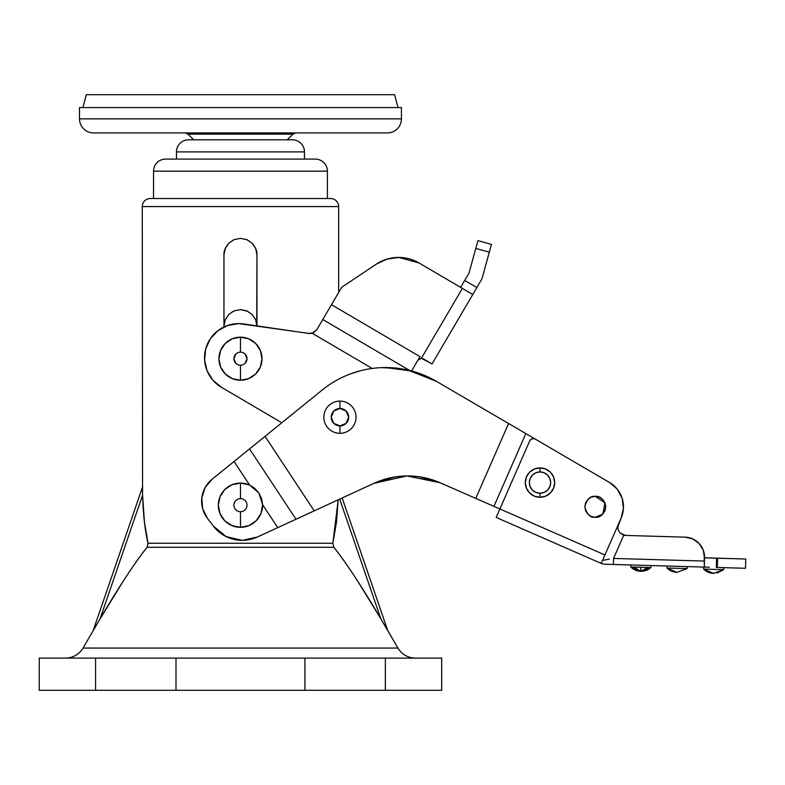 <?xml version="1.0" encoding="UTF-8"?>
<svg xmlns="http://www.w3.org/2000/svg" width="785" height="785" viewBox="0 0 785 785"><rect width="100%" height="100%" fill="white"/><g stroke="black" fill="none" stroke-linecap="round" stroke-linejoin="round"><path stroke-width="1.18" d="M287.241 139.818L292.952 134.107L187.978 134.107L193.689 139.818L187.978 134.107L185.132 132.93L187.978 134.107L292.952 134.107L295.798 132.93L292.952 134.107L287.241 139.818M93.582 132.93L387.348 132.93A14.081 14.081 0 0 0 401.439 118.849L79.491 118.849A14.081 14.081 0 0 0 93.582 132.93A14.081 14.081 0 0 1 79.491 118.849L401.439 118.849L401.439 107.574L79.491 107.574L79.491 118.849L79.491 107.574L401.439 107.574L401.439 118.849A14.081 14.081 0 0 1 387.348 132.93L93.582 132.93M394.6 94.7L86.33 94.7L82.886 107.574L86.33 94.7L394.6 94.7L398.044 107.574L394.6 94.7M415.334 658.105C407.739 657.83 401.93 654.474 397.907 648.047L380.862 618.874C362.17 587.111 346.509 563.247 333.851 547.292L147.08 547.292C134.421 563.247 118.761 587.111 100.068 618.874L83.024 648.047C78.991 654.474 73.191 657.83 65.597 658.105C73.191 657.83 78.991 654.474 83.024 648.047L397.907 648.047C401.93 654.474 407.739 657.83 415.334 658.105M358.225 582.009L380.862 618.874L339.699 499.113L380.862 618.874L387.623 630.247L342.172 497.975L387.623 630.247L397.907 648.047L83.024 648.047L100.068 618.874L142.566 495.217L144.46 522.192L148.051 543.269L332.879 543.269L336.471 522.192L338.178 499.819L336.471 522.192M315.315 159.09L165.615 159.09A12.069 12.069 0 0 0 153.536 171.169L327.394 171.169A12.069 12.069 0 0 0 315.315 159.09L165.615 159.09A12.069 12.069 0 0 0 153.536 171.169L153.536 198.526L153.536 171.169L327.394 171.169L327.394 198.526L327.394 171.169A12.069 12.069 0 0 0 315.315 159.09M100.068 618.874L142.566 495.217L142.271 206.583L338.659 206.583L338.659 292.471L338.659 206.583A8.046 8.046 0 0 0 330.613 198.526L150.318 198.526A8.046 8.046 0 0 0 142.271 206.583L338.659 206.583A8.046 8.046 0 0 0 330.613 198.526L150.318 198.526A8.046 8.046 0 0 0 142.271 206.583L142.566 495.217C143.253 515.186 145.078 531.2 148.051 543.269L147.08 547.292C140.299 555.682 132.174 567.251 122.705 582.009L99.371 620.062M225.423 248.099L223.96 254.87L223.96 326.943L223.96 254.87L225.226 248.551L228.798 243.203L234.156 239.621L240.465 238.375L246.784 239.631L252.132 243.203L255.704 248.541L256.96 254.87L256.734 323.351M441.68 690.3L39.25 690.3L95.574 690.3L95.574 658.105L39.25 658.105L39.25 690.3L39.25 658.105L175.997 658.105L95.574 658.105L95.574 690.3L304.933 690.3L304.933 658.105L175.997 658.105L175.997 690.3L175.997 658.105L385.356 658.105L304.933 658.105L304.933 690.3L441.68 690.3L441.68 658.105L385.356 658.105L385.356 690.3L385.356 658.105L441.68 658.105L441.68 690.3M380.862 618.874L358.235 582.028C348.766 567.261 340.641 555.682 333.851 547.292L332.879 543.269L338.178 499.819L332.879 543.24M384.738 625.4L387.623 630.247M223.96 254.87C223.607 251.426 225.216 247.53 228.798 243.203L234.146 239.631L240.465 238.375L246.725 239.602M233.459 239.935L228.798 243.203L225.236 248.521M252.093 243.164L247.255 239.827M255.557 248.197L252.152 243.222C255.714 247.53 257.323 251.426 256.96 254.87L256.96 325.893M255.704 248.541L256.96 254.87M234.205 239.602L240.465 238.375L234.156 239.621M256.96 254.84L255.714 248.58M252.132 243.203L246.784 239.631M225.207 248.58L223.96 254.84M148.051 543.269L332.879 543.269M333.841 547.282L147.089 547.282M630.777 566.986L640.717 571.294L633.731 567.074L630.777 566.986L630.836 564.974L630.777 566.986L633.731 567.074L640.717 571.294L647.949 567.476L640.835 567.27L640.717 571.294L640.835 567.27L633.731 567.074L647.949 567.476L640.717 571.294A14.591 14.591 0 0 1 630.777 566.986M257.323 537.028L242.182 540.355L257.323 537.028L314.216 510.849L265.045 436.362L322.242 389.998A100.608 100.608 0 0 1 385.582 367.557C374.052 367.557 362.856 369.49 351.984 373.336C341.122 377.183 331.201 382.746 322.242 389.998L234.067 461.462L249.551 448.912L295.974 519.238L277.743 527.638L262.592 504.686L258.883 493L249.62 485.032L234.067 461.462L249.62 485.032A22.137 22.137 0 0 0 240.465 483.05L240.465 498.632A6.545 6.545 0 0 1 247.01 505.177A6.545 6.545 0 0 1 240.465 511.732L240.465 527.314A22.137 22.137 0 0 0 262.592 504.686L261.562 498.573L258.883 493L254.811 488.358L249.62 485.032L240.465 483.05L231.997 484.728L224.814 489.526L220.016 496.709L218.328 505.177L220.016 513.655L224.814 520.828L231.997 525.626L240.465 527.314L249.051 525.577L256.293 520.651L261.052 513.302L262.592 504.686L277.743 527.638L257.323 537.028A36.218 36.218 0 0 1 242.182 540.355L226.149 536.606L213.422 526.156L207.446 518.336L202.628 508.66L201.814 497.886L205.111 487.593L212.048 479.301L205.111 487.593M703.232 550.099L699.062 543.446L692.664 538.903L685.011 537.146L625.596 535.429A8.046 8.046 0 0 1 623.741 535.164L620.17 533.113L618.246 530.101L617.795 527.971L618.452 524.154L602.252 561.039L618.452 524.154L617.785 527.01M540.002 493.255A10.666 10.666 0 0 1 529.345 482.589A10.666 10.666 0 0 1 540.002 471.922L540.002 467.899A14.689 14.689 0 0 0 525.312 482.589A14.689 14.689 0 0 0 540.002 497.278L540.002 493.255L544.083 492.44L547.547 490.125L549.853 486.671L550.668 482.589L549.853 478.507L547.547 475.043L544.083 472.737L540.002 471.922L535.919 472.737L532.465 475.043L530.15 478.507L529.345 482.589L530.15 486.671L532.465 490.125L535.919 492.44L540.002 493.255L540.002 497.278L534.389 496.159L529.62 492.97L526.431 488.211L525.312 482.589L526.431 476.966L529.62 472.197L534.389 469.018L540.002 467.899L545.624 469.018L550.393 472.197L553.572 476.966L554.691 482.589L553.572 488.211L550.393 492.97L545.624 496.159L540.002 497.278A14.689 14.689 0 0 0 554.691 482.589A14.689 14.689 0 0 0 540.002 467.899L540.002 471.922A10.666 10.666 0 0 1 550.668 482.589A10.666 10.666 0 0 1 540.002 493.255M595.295 496.336C600.25 495.747 603.734 499.231 605.765 506.806C603.734 514.371 600.25 517.865 595.295 517.266L602.87 514.028L604.97 502.802L595.295 496.336L599.298 497.14L602.694 499.407L604.97 502.802L605.765 506.806L604.97 510.809L602.694 514.204L599.298 516.471L595.295 517.266L591.291 516.471L587.896 514.204L585.63 510.809L584.835 506.806L585.63 502.802L587.896 499.407L591.291 497.14L595.295 496.336C590.349 495.747 586.866 499.231 584.835 506.806C586.866 514.371 590.349 517.865 595.295 517.266C590.349 517.865 586.866 514.371 584.835 506.806C586.866 499.231 590.349 495.747 595.295 496.336L599.298 497.14M534.075 438.678L533.339 438.609A4.023 4.023 0 0 1 535.37 439.158L534.703 438.844M339.934 433.291L339.934 425.912A8.723 8.723 0 0 1 331.211 417.188A8.723 8.723 0 0 1 339.934 408.475L339.934 401.096A16.092 16.092 0 0 0 323.842 417.188A16.092 16.092 0 0 0 339.934 433.291A16.092 16.092 0 0 1 323.842 417.188A16.092 16.092 0 0 1 339.934 401.096A16.092 16.092 0 0 1 356.037 417.188A16.092 16.092 0 0 1 339.934 433.291A16.092 16.092 0 0 0 356.037 417.188A16.092 16.092 0 0 0 339.934 401.096L339.934 408.475A8.723 8.723 0 0 1 348.658 417.188A8.723 8.723 0 0 1 339.934 425.912L339.934 433.291M667.005 567.319L667.044 566.014L667.005 567.319M212.048 479.301L234.067 461.462L212.048 479.301A28.172 28.172 0 0 0 207.446 518.336L213.422 526.156A36.218 36.218 0 0 0 242.182 540.355M709.375 567.241L613.37 564.474L613.546 558.439L704.449 561.059L613.546 558.439L623.741 535.164A8.046 8.046 0 0 0 625.596 535.429L620.17 533.113L623.741 535.164L613.546 558.439L613.37 564.474L604.43 564.209L704.959 567.113L704.322 565.553L704.547 557.762L745.75 559.028L745.485 568.281L745.75 559.028L716.607 558.184L716.342 567.437L745.485 568.281L717.323 567.467L717.588 558.213L717.323 567.467L720.865 567.575M625.596 535.429L685.011 537.146A20.125 20.125 0 0 1 704.547 557.762L703.213 550.049L699.033 543.416L692.645 538.893L685.011 537.146L692.664 538.903M704.959 567.113L704.322 565.553L704.165 553.327M394.59 477.015L374.062 483.305L406.934 475.945C395.434 476.053 384.473 478.516 374.023 483.315L295.974 519.238L249.551 448.912L265.045 436.362L314.216 510.849L374.023 483.315A80.482 80.482 0 0 1 439.973 482.706C417.885 473.551 395.905 473.757 374.023 483.315A80.482 80.482 0 0 1 407.68 475.945C419.151 476.024 429.915 478.281 439.973 482.706L499.898 508.955L496.189 517.433L601.389 563.502L496.189 517.433L529.649 441.023A4.023 4.023 0 0 1 533.339 438.609L533.27 438.609M713.575 573.393A14.591 14.591 0 0 1 703.635 569.076L703.694 567.074L703.635 569.076L713.575 573.393L723.75 569.655L723.809 567.653L723.75 569.655L703.635 569.076L723.75 569.655L723.809 567.653L723.75 569.655L713.575 573.393L723.75 569.655L717.088 573.07M623.437 508.189L621.102 518.1L623.437 508.189L622.083 498.082L617.236 489.124L609.513 482.481L535.37 439.158L533.339 438.609L531.131 439.266L529.649 441.023L499.898 508.955L493.951 506.345L525.822 433.585L508.572 423.507L475.769 498.387L493.951 506.345L525.822 433.585L609.513 482.481L508.572 423.507L475.769 498.387L439.973 482.706L419.278 476.789M406.934 475.945L439.934 482.697M509.377 423.969L526.617 434.046L509.377 423.969M650.893 567.565L650.893 567.565A14.591 14.591 0 0 1 640.717 571.294L650.893 567.565L647.949 567.476L650.893 567.565L650.932 566.27M677.17 572.343L676.925 572.343A14.591 14.591 0 0 1 666.985 568.026L676.925 572.343L687.101 568.605L666.985 568.026L687.101 568.605L687.16 566.593L687.101 568.605L687.16 566.593L687.101 568.605L676.935 572.343L687.101 568.605L687.16 566.593M618.452 524.154L617.785 527L621.102 518.1L618.452 524.154L617.795 527.971L618.246 530.101L617.785 527L618.452 524.154L621.102 518.1A28.172 28.172 0 0 0 609.513 482.481L535.37 439.158A4.023 4.023 0 0 0 533.339 438.609M602.586 560.382L609.346 559.185M604.43 564.209L601.389 563.512M385.582 367.557A100.608 100.608 0 0 1 436.342 381.304L411.88 371.06L385.582 367.557M241.741 455.241L264.319 436.941M508.572 423.507L436.342 381.304L508.572 423.507M313.362 511.241L286.78 523.477M350.306 373.945L360.482 370.736M382.05 367.625L400.693 368.695M408.161 370.127L436.342 381.304M476.623 498.76L494.795 506.717M620.17 533.113L618.246 530.101L620.17 533.113M339.934 425.912L346.097 423.36L348.658 417.188L346.097 411.026L339.934 408.475L333.772 411.026L331.211 417.188L333.772 423.36L339.934 425.912M202.628 508.66L207.446 518.336M499.898 508.955L604.96 554.966L499.898 508.955M531.141 439.266L529.649 441.023M599.298 516.471L595.295 517.266M601.251 562.678L602.252 561.039M617.785 527L618.246 530.101M601.33 562.531L601.389 563.502M704.538 557.841L716.607 558.184L716.342 567.437L717.323 567.467M240.465 498.632L240.465 483.05A22.137 22.137 0 0 0 218.328 505.177A22.137 22.137 0 0 0 240.465 527.314L240.465 511.732A6.545 6.545 0 0 1 233.92 505.177A6.545 6.545 0 0 1 240.465 498.632M240.465 380.225A21.529 21.529 0 0 0 261.994 358.696A21.529 21.529 0 0 0 240.465 337.167L240.465 352.151A6.545 6.545 0 0 1 247.01 358.696A6.545 6.545 0 0 1 240.465 365.241L240.465 380.225L248.708 378.586L255.684 373.915L260.355 366.938L261.994 358.696L260.355 350.453L255.684 343.477L248.708 338.806L240.465 337.167L232.223 338.806L225.246 343.477L220.575 350.453L218.936 358.696L220.575 366.938L225.246 373.915L232.223 378.586L240.465 380.225L240.465 365.241A6.545 6.545 0 0 1 233.92 358.696A6.545 6.545 0 0 1 240.465 352.151L240.465 337.167A21.529 21.529 0 0 0 218.936 358.696A21.529 21.529 0 0 0 240.465 380.225M419.327 358.814L417.855 360.266L421.329 358.284L423.37 358.833L421.359 358.284L419.327 358.814L421.329 358.284L419.327 358.814L421.329 358.284L423.37 358.833L432.044 363.926L472.776 294.512L462.365 288.399L472.776 294.512L432.044 363.926L421.329 358.284L423.37 358.833M417.855 360.266L419.985 356.635L331.486 304.698L322.782 319.524L409.593 370.461L322.782 319.524L316.885 329.582L312.195 333.233L309.938 333.556L238.728 323.597A34.206 34.206 0 0 0 221.419 387.299L281.825 422.752L221.419 387.299L212.872 380.195L207.054 370.726L204.591 359.883L205.719 348.834L210.341 338.718L217.955 330.622L227.758 325.402L238.728 323.597A34.206 34.206 0 0 1 243.674 323.95L308.78 333.468L313.637 332.654L316.885 329.582L341.71 287.281L376.25 264.192A40.241 40.241 0 0 1 418.984 262.936L398.613 257.401L418.984 262.936L462.365 288.399L421.359 358.284L462.365 288.399L418.984 262.936L398.613 257.401L418.984 262.936M312.195 333.233L372.188 368.45L312.195 333.233L316.885 329.582L312.195 333.233M473.973 292.481L476.848 287.565L464.7 280.441L468.988 273.141L477.937 240.661L491.449 244.39L489.31 252.152L475.798 248.423L489.31 252.152L482.363 277.37L491.449 244.39L477.937 240.661L468.988 273.141L460.628 287.379L464.7 280.441L476.848 287.565L481.136 280.265A12.069 12.069 0 0 0 482.363 277.37A12.069 12.069 0 0 1 481.136 280.265L472.776 294.512M419.985 356.635L411.291 371.462L419.985 356.635L331.486 304.698L341.71 287.281L376.25 264.192L386.926 259.138L398.613 257.401M309.977 333.556L312.145 333.252M245.097 363.327L247.01 358.696L245.097 354.064M235.834 354.064L233.92 358.696L235.834 363.327M256.587 322.606L255.714 319.799L252.132 314.451L246.804 310.88L240.465 309.614L246.794 310.87L252.122 314.442L255.704 319.78L256.96 326.109M176.478 151.898L304.452 151.898A12.069 12.069 0 0 0 292.383 139.818L188.547 139.818A12.069 12.069 0 0 0 176.478 151.898L176.478 159.09L176.478 151.898A12.069 12.069 0 0 1 188.547 139.818L292.383 139.818A12.069 12.069 0 0 1 304.452 151.898L176.478 151.898M304.452 159.09L304.452 151.898L304.452 159.09M233.145 311.321L228.798 314.442L225.236 319.77L223.96 326.109L225.226 319.78L228.798 314.442L234.136 310.87L240.465 309.614L246.794 310.87L252.122 314.442L255.508 319.338M229.269 313.99L225.452 319.26M228.798 314.442L234.136 310.87L240.465 309.614L234.126 310.88L240.465 309.614L247.736 311.302M252.132 314.442L252.603 314.932M142.271 487.75L93.297 630.247"/></g></svg>
